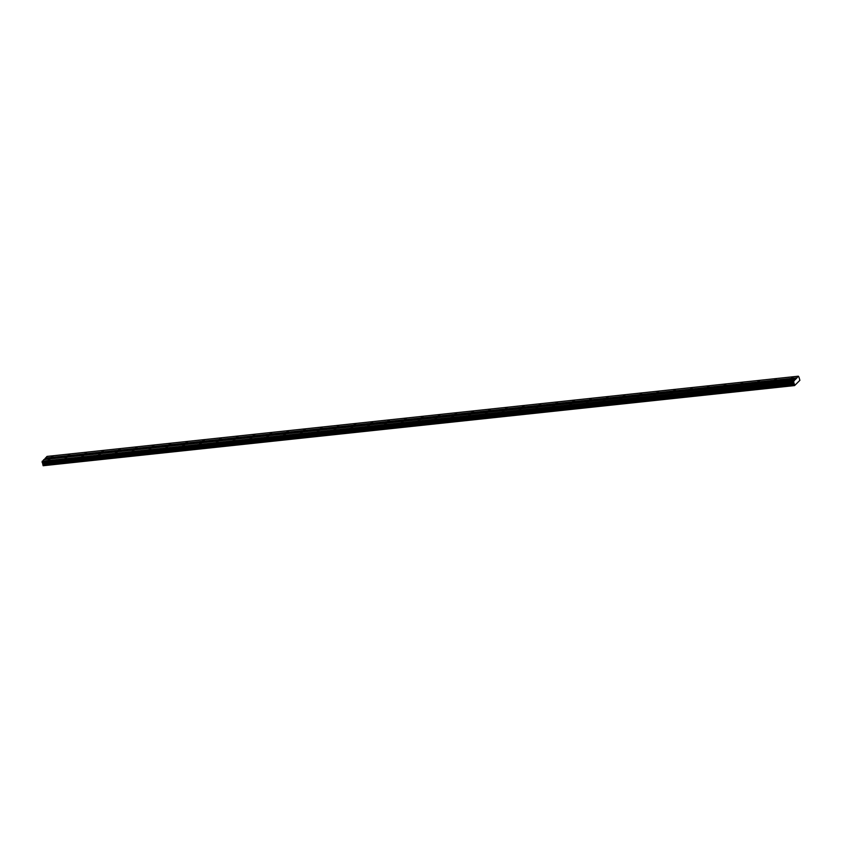 <?xml version="1.0" encoding="UTF-8"?>
<svg xmlns="http://www.w3.org/2000/svg" width="842" height="842" viewBox="0 0 842 842"><rect width="100%" height="100%" fill="white"/><g stroke="black" fill="none" stroke-linecap="round" stroke-linejoin="round"><path stroke-width="1.26" d="M798.963 377.111L799.879 380.331L794.585 385.583L793.438 381.952L42.1 462.174L43.837 459.574L795.395 379.51L798.363 376.195L798.963 377.111M791.406 378.121L793.048 377.3L791.406 378.121M51.278 457.153L52.92 456.332L51.278 457.153M68.107 455.354L69.739 454.533L68.107 455.354M84.926 453.554L86.558 452.743L84.926 453.554M101.745 451.765L103.377 450.944L101.745 451.765M118.564 449.965L120.206 449.144L118.564 449.965M135.383 448.165L137.025 447.355L135.383 448.165M152.213 446.376L153.844 445.555L152.213 446.376M169.031 444.576L170.663 443.755L169.031 444.576M185.85 442.776L187.482 441.966L185.85 442.776M202.669 440.987L204.311 440.166L202.669 440.987M219.488 439.187L221.13 438.366L219.488 439.187M236.318 437.387L237.949 436.577L236.318 437.387M253.137 435.598L254.768 434.777L253.137 435.598M269.956 433.798L271.598 432.988L269.956 433.798M286.775 432.009L288.417 431.188L286.775 432.009M303.594 430.209L305.236 429.388L303.594 430.209M320.423 428.41L322.054 427.599L320.423 428.41M337.242 426.62L338.873 425.799L337.242 426.62M354.061 424.821L355.703 424L354.061 424.821M370.88 423.021L372.522 422.21L370.88 423.021M387.699 421.232L389.341 420.411L387.699 421.232M404.528 419.432L406.16 418.611L404.528 419.432M421.347 417.632L422.979 416.822L421.347 417.632M438.166 415.843L439.808 415.022L438.166 415.843M454.985 414.043L456.627 413.222L454.985 414.043M471.804 412.243L473.446 411.433L471.804 412.243M488.634 410.454L490.265 409.633L488.634 410.454M505.453 408.654L507.084 407.833L505.453 408.654M522.272 406.854L523.913 406.044L522.272 406.854M539.091 405.065L540.732 404.244L539.091 405.065M555.909 403.265L557.551 402.455L555.909 403.265M572.739 401.476L574.37 400.655L572.739 401.476M589.558 399.676L591.189 398.855L589.558 399.676M606.377 397.877L608.019 397.066L606.377 397.877M623.196 396.087L624.838 395.266L623.196 396.087M640.025 394.288L641.657 393.467L640.025 394.288M656.844 392.488L658.476 391.677L656.844 392.488M673.663 390.699L675.295 389.878L673.663 390.699M690.482 388.899L692.124 388.078L690.482 388.899M707.301 387.099L708.943 386.289L707.301 387.099M724.131 385.31L725.762 384.489L724.131 385.31M740.949 383.51L742.581 382.689L740.949 383.51M757.768 381.71L759.4 380.9L757.768 381.71M774.587 379.921L776.229 379.1L774.587 379.921M788.312 381.194L789.954 380.384L788.312 381.194M48.183 460.227L49.825 459.406L48.183 460.227M65.002 458.427L66.644 457.606L65.002 458.427M81.832 456.627L83.463 455.817L81.832 456.627M98.651 454.838L100.282 454.017L98.651 454.838M115.47 453.038L117.101 452.217L115.47 453.038M132.289 451.238L133.931 450.428L132.289 451.238M149.108 449.449L150.75 448.628L149.108 449.449M165.937 447.649L167.569 446.828L165.937 447.649M182.756 445.86L184.387 445.039L182.756 445.86M199.575 444.06L201.206 443.239L199.575 444.06M216.394 442.26L218.036 441.45L216.394 442.26M233.213 440.471L234.855 439.65L233.213 440.471M250.042 438.671L251.674 437.851L250.042 438.671M266.861 436.872L268.493 436.061L266.861 436.872M283.68 435.082L285.312 434.262L283.68 435.082M300.499 433.283L302.141 432.462L300.499 433.283M317.318 431.483L318.96 430.672L317.318 431.483M334.148 429.694L335.779 428.873L334.148 429.694M350.967 427.894L352.598 427.073L350.967 427.894M367.786 426.094L369.417 425.284L367.786 426.094M384.605 424.305L386.246 423.484L384.605 424.305M401.423 422.505L403.065 421.684L401.423 422.505M418.253 420.705L419.884 419.895L418.253 420.705M435.072 418.916L436.703 418.095L435.072 418.916M451.891 417.116L453.522 416.306L451.891 417.116M468.71 415.327L470.352 414.506L468.71 415.327M485.529 413.527L487.171 412.706L485.529 413.527M502.358 411.727L503.99 410.917L502.358 411.727M519.177 409.938L520.809 409.117L519.177 409.938M535.996 408.138L537.638 407.317L535.996 408.138M552.815 406.339L554.457 405.528L552.815 406.339M569.634 404.549L571.276 403.728L569.634 404.549M586.464 402.75L588.095 401.929L586.464 402.75M603.282 400.95L604.914 400.139L603.282 400.95M620.101 399.161L621.743 398.34L620.101 399.161M636.92 397.361L638.562 396.54L636.92 397.361M653.739 395.561L655.381 394.751L653.739 395.561M670.569 393.772L672.2 392.951L670.569 393.772M687.388 391.972L689.019 391.151L687.388 391.972M704.207 390.172L705.849 389.362L704.207 390.172M721.026 388.383L722.668 387.562L721.026 388.383M737.845 386.583L739.486 385.773L737.845 386.583M754.674 384.794L756.305 383.973L754.674 384.794M771.493 382.994L773.124 382.173L771.493 382.994M794.48 385.499L43.142 465.731L794.585 385.583M793.438 381.952L795.174 379.353M43.142 465.731L42.426 462.626M793.627 382.415L42.1 462.174M44.258 459.532L47.015 456.417L798.363 376.195M796.721 377.816L45.384 458.037M45.342 458.458L796.679 378.237M793.543 380.973L42.205 461.195M793.459 381.784L42.121 462.005M42.184 461.416L793.522 381.194M793.985 382.763L42.637 462.984M42.763 463.111L794.101 382.889M794.427 383.994L43.089 464.216M794.269 384.783L42.931 465.005M42.216 462.563L793.553 382.342"/></g></svg>
